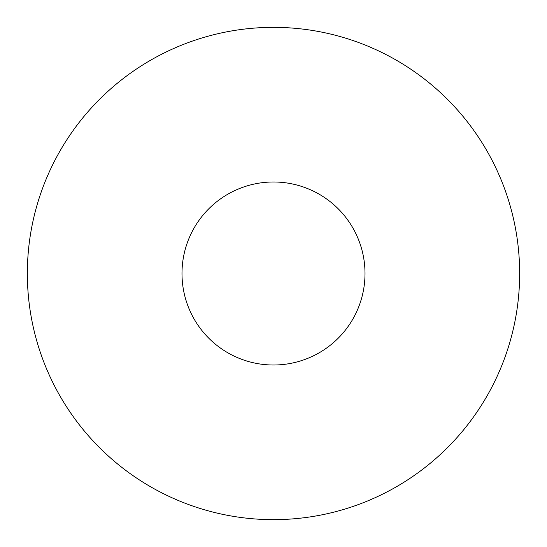 <?xml version="1.0" encoding="UTF-8"?>
<svg xmlns="http://www.w3.org/2000/svg" width="547" height="547" viewBox="0 0 547 547"><rect width="100%" height="100%" fill="white"/><g stroke="black" fill="none" stroke-linecap="round" stroke-linejoin="round"><path stroke-width="0.82" d="M519.65 273.5A246.15 246.15 0 0 1 273.5 519.65A246.15 246.15 0 0 1 27.35 273.5A246.15 246.15 0 0 1 273.5 27.35A246.15 246.15 0 0 1 519.65 273.5A246.15 246.15 0 0 0 273.5 27.35A246.15 246.15 0 0 0 27.35 273.5M181.994 273.5A91.506 91.506 0 0 0 273.5 365.006A91.506 91.506 0 0 0 365.006 273.5A91.506 91.506 0 0 0 273.5 181.994A91.506 91.506 0 0 0 181.994 273.5"/></g></svg>
